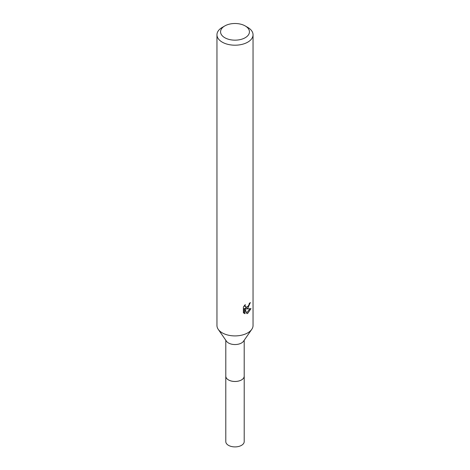 <?xml version="1.0" encoding="UTF-8"?>
<svg xmlns="http://www.w3.org/2000/svg" width="470" height="470" viewBox="0 0 470 470"><rect width="100%" height="100%" fill="white"/><g stroke="black" fill="none" stroke-linecap="round" stroke-linejoin="round"><path stroke-width="0.7" d="M244.2 340.262L244.2 376.159A9.2 5.311 180 0 1 241.51 379.913A9.2 5.311 180 0 1 231.481 381.064A9.2 5.311 180 0 1 225.8 376.159L225.8 340.262M244.2 375.977A9.206 5.317 180 0 1 241.51 379.924A9.206 5.317 180 0 1 231.322 381.041A9.206 5.317 180 0 1 225.8 375.977M245.205 25.938L247.761 27.413A18.042 10.416 180 0 1 253.042 34.78L253.042 325.487A18.042 10.416 180 0 1 251.756 329.358L243.542 341.208A9.2 5.311 180 0 1 241.51 342.994A9.2 5.311 180 0 1 226.458 341.208L218.245 329.358A18.042 10.416 180 0 1 216.958 325.487L216.958 34.78A18.042 10.416 180 0 1 222.239 27.413L224.795 25.938A14.435 8.331 180 0 1 245.205 25.938A14.435 8.331 180 0 1 245.205 37.723A14.435 8.331 180 0 1 224.795 37.723A14.435 8.331 180 0 1 224.795 25.938L222.239 27.413M251.756 329.358A18.042 10.416 180 0 1 247.761 332.854A18.042 10.416 180 0 1 218.245 329.358M247.761 308.302L246.027 308.954L250.974 308.637L247.761 313.314L246.909 313.672L245.04 309.002L245.04 313.713L243.389 312.744L243.389 306.934L245.287 304.584L245.035 305.735L245.734 307.116L247.761 306.74L249.065 304.66L249.253 303.45A18.042 10.416 0 0 0 250.351 302.539L247.761 308.302M253.042 34.78A18.042 10.416 180 0 1 247.761 42.147A18.042 10.416 180 0 1 228.097 44.403A18.042 10.416 180 0 1 216.958 34.78M248.518 305.853L245.17 308.455L246.027 308.954M249.2 304.061L249.353 303.379M245.734 307.116L244.23 305.747M243.754 313.073L244.171 313.208M245.04 313.713L244.171 313.214L244.171 308.502L245.04 309.002M246.638 312.961L249.846 308.861M244.2 375.894A9.212 5.317 180 0 1 244.212 376.164L244.2 441.594A9.2 5.311 180 0 1 238.519 446.5A9.2 5.311 180 0 1 228.491 445.349A9.2 5.311 180 0 1 225.8 441.594L225.788 376.164A9.212 5.317 180 0 1 225.8 375.894M244.212 376.164A9.212 5.317 180 0 1 238.525 381.082A9.212 5.317 180 0 1 228.485 379.93A9.212 5.317 180 0 1 225.788 376.164"/></g></svg>
